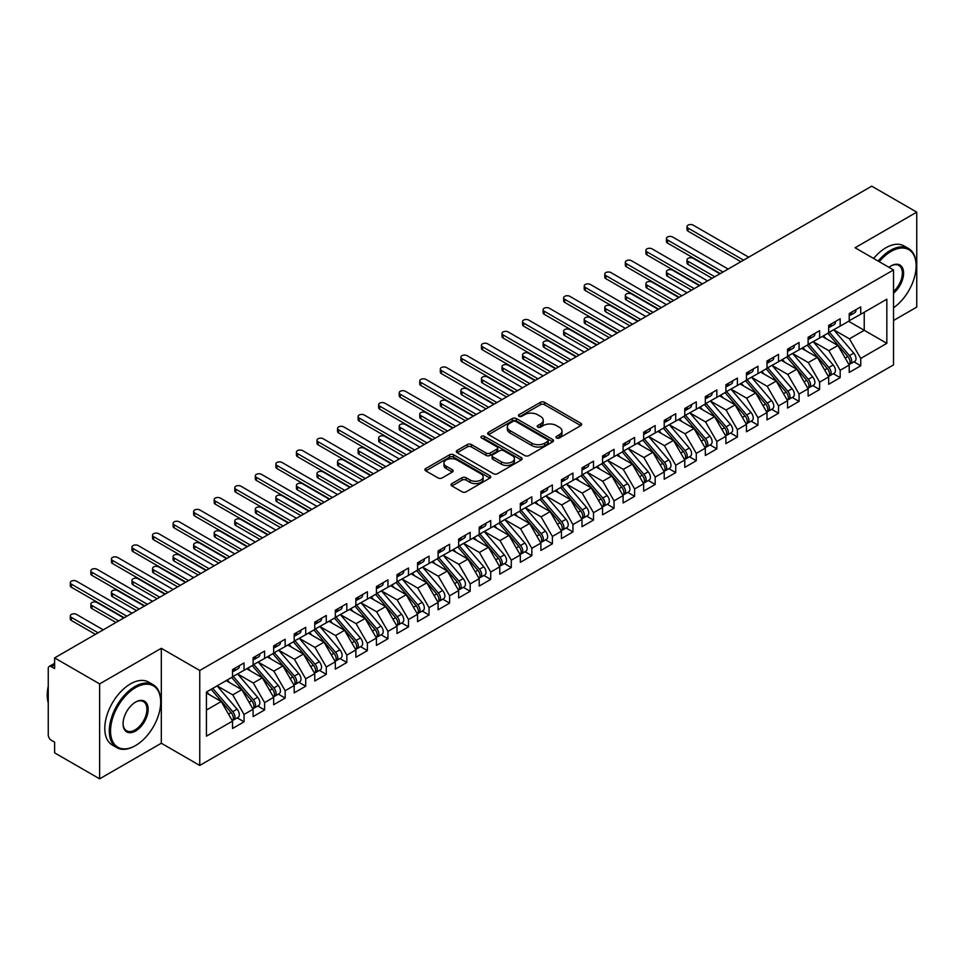 <?xml version="1.0" encoding="UTF-8"?>
<svg xmlns="http://www.w3.org/2000/svg" width="965" height="965" viewBox="0 0 965 965"><rect width="100%" height="100%" fill="white"/><g stroke="black" fill="none" stroke-linecap="round" stroke-linejoin="round"><path stroke-width="1.45" d="M556.564 437.965A2.002 1.158 0 0 0 559.386 437.965L580.821 425.589A2.859 1.653 0 0 0 581.654 424.431A2.859 1.653 0 0 0 580.821 423.261L544.501 402.296A2.859 1.653 0 0 0 540.472 402.296L519.025 414.673A2.002 1.158 0 0 0 518.446 415.481A2.002 1.158 0 0 0 519.025 416.301A2.002 1.158 0 0 0 521.86 416.301L524.634 414.697A9.131 5.271 0 0 1 537.541 414.697L540.569 416.446A9.131 5.271 0 0 1 543.247 420.173A9.131 5.271 0 0 1 540.569 423.9L537.794 425.505A2.002 1.158 0 0 0 537.216 426.325A2.002 1.158 0 0 0 537.794 427.133A2.002 1.158 0 0 0 540.617 427.133L543.392 425.529A9.131 5.271 0 0 1 556.31 425.529L559.338 427.278A9.131 5.271 0 0 1 562.004 431.005A9.131 5.271 0 0 1 559.338 434.733L556.564 436.337A2.002 1.158 0 0 0 555.973 437.157A2.002 1.158 0 0 0 556.564 437.965L556.564 436.337M451.885 483.61A2.859 1.653 0 0 0 451.053 484.768A2.859 1.653 0 0 0 451.885 485.938L462.078 491.812A2.859 1.653 0 0 0 466.119 491.812L489.931 478.073A2.859 1.653 0 0 0 490.763 476.903A2.859 1.653 0 0 0 489.931 475.745L453.61 454.768A2.859 1.653 0 0 0 449.569 454.768L425.758 468.52A2.859 1.653 0 0 0 424.926 469.69A2.859 1.653 0 0 0 425.758 470.848L438.074 477.952A2.859 1.653 0 0 0 442.103 477.952L452.296 472.078A2.859 1.653 0 0 0 453.128 470.908A2.859 1.653 0 0 0 452.296 469.738L446.192 466.216A7.636 4.403 0 0 1 443.96 463.104A7.636 4.403 0 0 1 448.665 459.026A7.636 4.403 0 0 1 456.988 459.991L480.896 473.791A7.636 4.403 0 0 1 483.127 476.903A7.636 4.403 0 0 1 478.423 480.98A7.636 4.403 0 0 1 470.1 480.027L466.119 477.723A2.859 1.653 0 0 0 462.078 477.723L451.885 483.61L451.885 485.938M893.518 320.501L916.75 307.087L916.75 212.143L871.733 186.161L54.619 657.913L54.619 668.588L51.338 666.694A4.367 2.521 -120 0 0 49.155 666.477A4.367 2.521 -120 0 0 48.25 668.468L48.25 734.932A4.367 2.521 -120 0 0 51.338 740.276L54.619 742.169L54.619 752.857L99.636 778.839L161.312 743.243L199.755 765.438L199.755 670.494L161.312 648.299L99.636 683.896L54.619 657.913M916.75 212.143L855.087 247.752L893.518 269.947L199.755 670.494M524.827 455.589A2.859 1.653 0 0 0 528.868 455.589L552.68 441.837A2.859 1.653 0 0 0 553.512 440.679A2.859 1.653 0 0 0 552.68 439.509L516.359 418.545A2.859 1.653 0 0 0 512.319 418.545L488.507 432.296A2.859 1.653 0 0 0 487.675 433.454A2.859 1.653 0 0 0 488.507 434.624L524.827 455.589M482.355 438.399A2.002 1.158 0 0 1 484.382 438.689L484.382 436.313L521.305 457.627A2.859 1.653 0 0 1 522.137 458.797A2.859 1.653 0 0 1 521.305 459.955L497.494 473.706A2.859 1.653 0 0 1 493.453 473.706L457.133 452.73L457.133 450.402A2.859 1.653 0 0 0 456.3 451.572A2.859 1.653 0 0 0 457.133 452.73M457.133 450.402L467.325 444.527A2.859 1.653 0 0 1 471.366 444.527L486.095 453.031A2.859 1.653 0 0 0 490.124 453.031L496.891 449.123A2.859 1.653 0 0 0 497.723 447.953A2.859 1.653 0 0 0 496.891 446.795L481.547 437.941A2.002 1.158 0 0 1 480.968 437.121A2.002 1.158 0 0 1 482.198 436.059A2.002 1.158 0 0 1 484.382 436.313M199.755 765.438L893.518 364.891L893.518 269.947M848.609 321.273L886.835 343.347L886.835 299.198L860.732 314.276L860.732 306.906L849.224 313.553L849.224 320.911L840.177 326.134L840.177 318.776L828.67 325.422L828.67 332.78L819.623 338.003L819.623 330.645L808.115 337.292L808.115 344.65L799.068 349.873L799.068 342.515L787.549 349.161L787.549 356.519L778.514 361.742L778.514 354.384L766.994 361.031L766.994 368.389L757.959 373.612L757.959 366.254L746.44 372.9L746.44 380.258L737.393 385.481L737.393 378.123L725.885 384.77L725.885 392.128L716.838 397.351L716.838 389.993L705.331 396.639L705.331 403.997L696.284 409.22L696.284 401.862L684.776 408.497L684.776 415.867L675.729 421.078L675.729 413.72L664.222 420.366L664.222 427.724L655.175 432.947L655.175 425.589L643.655 432.236L643.655 439.594L634.62 444.817L634.62 437.459L623.101 444.105L623.101 451.463L614.066 456.686L614.066 449.328L602.546 455.975L602.546 463.333L593.499 468.556L593.499 461.198L581.992 467.844L581.992 475.202L572.945 480.425L572.945 473.067L561.437 479.714L561.437 487.072L552.39 492.295L552.39 484.937L540.882 491.583L540.882 498.941L531.836 504.164L531.836 496.806L520.328 503.453L520.328 510.811L511.281 516.022L511.281 508.664L499.761 515.31L499.761 522.668L490.727 527.891L490.727 520.533L479.207 527.18L479.207 534.538L470.172 539.761L470.172 532.403L458.652 539.049L458.652 546.407L449.606 551.63L449.606 544.272L438.098 550.919L438.098 558.277L429.051 563.5L429.051 556.142L417.543 562.788L417.543 570.146L408.497 575.369L408.497 568.011L396.989 574.658L396.989 582.016L387.942 587.239L387.942 579.881L376.434 586.527L376.434 593.885L367.388 599.108L367.388 591.75L355.868 598.396L355.868 605.755L346.833 610.966L346.833 603.607L335.313 610.254L335.313 617.612L326.279 622.835L326.279 615.477L314.759 622.123L314.759 629.482L305.712 634.705L305.712 627.347L294.204 633.993L294.204 641.351L285.158 646.574L285.158 639.216L273.65 645.862L273.65 653.221L264.603 658.444L264.603 651.086L253.095 657.732L253.095 665.09L244.048 670.313L244.048 662.955L232.541 669.601L232.541 676.96L206.426 692.026L206.426 736.174L232.541 721.108L221.226 701.519L206.426 692.979M886.835 343.347L860.732 358.425L849.429 338.836L833.808 329.813M853.904 361.839L860.732 365.783L860.732 358.425M860.732 365.783L849.224 372.43L849.224 365.072L840.177 370.283L828.875 350.705L813.254 341.682M833.35 373.696L840.177 377.641L840.177 370.283M840.177 377.641L828.67 384.287L828.67 376.929L819.623 382.152L808.32 362.575L792.687 353.552L812.651 376.857L808.332 379.354A5.814 3.353 60 0 1 810.576 384.878A5.814 3.353 60 0 1 809.37 387.544A5.814 3.353 60 0 1 808.429 387.809M812.795 385.566L819.623 389.51L819.623 382.152M819.623 389.51L808.115 396.157L808.115 388.798L799.068 394.022L787.766 374.444L772.133 365.421L792.096 388.726L787.778 391.223A5.814 3.353 60 0 1 790.021 396.748A5.814 3.353 60 0 1 788.815 399.413A5.814 3.353 60 0 1 787.874 399.679M792.229 397.435L799.068 401.38L799.068 394.022M799.068 401.38L787.549 408.026L787.549 400.668L778.514 405.891L767.199 386.314L751.578 377.291L771.542 400.596L767.223 403.093A5.814 3.353 60 0 1 769.467 408.617A5.814 3.353 60 0 1 768.261 411.283A5.814 3.353 60 0 1 767.32 411.548M771.674 409.305L778.514 413.249L778.514 405.891M778.514 413.249L766.994 419.896L766.994 412.538L757.959 417.761L746.645 398.183L731.024 389.16M751.12 421.174L757.959 425.119L757.959 417.761M757.959 425.119L746.44 431.765L746.44 424.407L737.393 429.63L726.09 410.041L710.469 401.03M730.565 433.044L737.393 436.988L737.393 429.63M737.393 436.988L725.885 443.635L725.885 436.276L716.838 441.5L705.536 421.91L689.915 412.899L709.866 436.204L705.548 438.689A5.814 3.353 60 0 1 707.791 444.226A5.814 3.353 60 0 1 706.597 446.879A5.814 3.353 60 0 1 705.656 447.157M710.011 444.913L716.838 448.858L716.838 441.5M716.838 448.858L705.331 455.504L705.331 448.146L696.284 453.369L684.981 433.78L669.36 424.757L689.312 448.074L684.993 450.558A5.814 3.353 60 0 1 687.237 456.083A5.814 3.353 60 0 1 686.031 458.749A5.814 3.353 60 0 1 685.09 459.014M689.456 456.783L696.284 460.727L696.284 453.369M696.284 460.727L684.776 467.374L684.776 460.016L675.729 465.227L664.427 445.649L648.794 436.626M668.902 468.64L675.729 472.585L675.729 465.227M675.729 472.585L664.222 479.231L664.222 471.873L655.175 477.096L643.872 457.519L628.239 448.496L648.203 471.813L643.884 474.298A5.814 3.353 60 0 1 646.128 479.822A5.814 3.353 60 0 1 644.922 482.488A5.814 3.353 60 0 1 643.981 482.753M648.335 480.51L655.175 484.454L655.175 477.096M655.175 484.454L643.655 491.101L643.655 483.742L634.62 488.966L623.306 469.388L607.685 460.365M627.781 492.379L634.62 496.324L634.62 488.966M634.62 496.324L623.101 502.97L623.101 495.612L614.066 500.835L602.751 481.258L587.13 472.235M607.226 504.249L614.066 508.193L614.066 500.835M614.066 508.193L602.546 514.84L602.546 507.481L593.499 512.705L582.197 493.127L566.576 484.104L586.527 507.409L582.209 509.906A5.814 3.353 60 0 1 584.464 515.431A5.814 3.353 60 0 1 583.258 518.096A5.814 3.353 60 0 1 582.317 518.362M586.672 516.118L593.499 520.063L593.499 512.705M593.499 520.063L581.992 526.709L581.992 519.351L572.945 524.574L561.642 504.985L546.021 495.974M566.117 527.988L572.945 531.932L572.945 524.574M572.945 531.932L561.437 538.579L561.437 531.22L552.39 536.444L541.088 516.854L525.467 507.843L545.418 531.148L541.1 533.645A5.814 3.353 60 0 1 543.343 539.17A5.814 3.353 60 0 1 542.137 541.823A5.814 3.353 60 0 1 541.196 542.101M545.563 539.857L552.39 543.802L552.39 536.444M552.39 543.802L540.882 550.448L540.882 543.09L531.836 548.313L520.533 528.724L504.9 519.701L524.864 543.018L520.545 545.502A5.814 3.353 60 0 1 522.789 551.027A5.814 3.353 60 0 1 521.582 553.693A5.814 3.353 60 0 1 520.642 553.958M525.008 551.727L531.836 555.671L531.836 548.313M531.836 555.671L520.328 562.318L520.328 554.959L511.281 560.183L499.979 540.593L484.346 531.57M504.442 563.584L511.281 567.541L511.281 560.183M511.281 567.541L499.761 574.175L499.761 566.817L490.727 572.04L479.412 552.462L463.791 543.44M483.887 575.454L490.727 579.398L490.727 572.04M490.727 579.398L479.207 586.044L479.207 578.686L470.172 583.909L458.858 564.332L443.237 555.309L463.188 578.614L458.882 581.111A5.814 3.353 60 0 1 461.125 586.636A5.814 3.353 60 0 1 459.919 589.301A5.814 3.353 60 0 1 458.978 589.567M463.333 587.323L470.172 591.268L470.172 583.909M470.172 591.268L458.652 597.914L458.652 590.556L449.606 595.779L438.303 576.202L422.682 567.179L442.633 590.484L438.315 592.98A5.814 3.353 60 0 1 440.571 598.505A5.814 3.353 60 0 1 439.365 601.171A5.814 3.353 60 0 1 438.424 601.436M442.778 599.193L449.606 603.137L449.606 595.779M449.606 603.137L438.098 609.784L438.098 602.425L429.051 607.648L417.749 588.071L402.128 579.048L422.079 602.353L417.761 604.85A5.814 3.353 60 0 1 420.004 610.375A5.814 3.353 60 0 1 418.81 613.04A5.814 3.353 60 0 1 417.869 613.306M422.224 611.062L429.051 615.007L429.051 607.648M429.051 615.007L417.543 621.653L417.543 614.295L408.497 619.518L397.194 599.928L381.573 590.918M401.669 622.932L408.497 626.876L408.497 619.518M408.497 626.876L396.989 633.523L396.989 626.164L387.942 631.387L376.639 611.798L361.006 602.787M381.115 634.801L387.942 638.746L387.942 631.387M387.942 638.746L376.434 645.392L376.434 638.034L367.388 643.257L356.085 623.667L340.452 614.645M360.548 646.671L367.388 650.615L367.388 643.257M367.388 650.615L355.868 657.262L355.868 649.903L346.833 655.126L335.518 635.537L319.897 626.514L339.861 649.831L335.543 652.316A5.814 3.353 60 0 1 337.786 657.841A5.814 3.353 60 0 1 336.58 660.506A5.814 3.353 60 0 1 335.639 660.772M339.994 658.54L346.833 662.485L346.833 655.126M346.833 662.485L335.313 669.131L335.313 661.761L326.279 666.984L314.964 647.406L299.343 638.384L319.294 661.7L314.988 664.185A5.814 3.353 60 0 1 317.232 669.71A5.814 3.353 60 0 1 316.025 672.376A5.814 3.353 60 0 1 315.085 672.641M319.439 670.398L326.279 674.342L326.279 666.984M326.279 674.342L314.759 680.988L314.759 673.63L305.712 678.853L294.409 659.276L278.788 650.253M298.885 682.267L305.712 686.212L305.712 678.853M305.712 686.212L294.204 692.858L294.204 685.5L285.158 690.723L273.855 671.145L258.234 662.123M278.33 694.137L285.158 698.081L285.158 690.723M285.158 698.081L273.65 704.727L273.65 697.369L264.603 702.592L253.3 683.015L237.679 673.992M257.776 706.006L264.603 709.95L264.603 702.592M264.603 709.95L253.095 716.597L253.095 709.239L244.048 714.462L232.746 694.872L217.113 685.862M237.221 717.876L244.048 721.82L244.048 714.462M244.048 721.82L232.541 728.466L232.541 721.108M232.541 676.718L244.048 670.313M206.426 710.071L221.226 701.519M253.095 664.849L264.603 658.444M232.746 694.872L241.781 689.661L226.16 680.639M253.095 709.239L241.781 689.661M273.65 652.979L285.158 646.574M253.3 683.015L262.347 677.792L246.714 668.769M273.65 697.369L262.347 677.792M294.204 641.122L305.712 634.705M273.855 671.145L282.902 665.922L267.281 656.9M294.204 685.5L282.902 665.922M314.759 629.252L326.279 622.835M294.409 659.276L303.456 654.053L287.835 645.03M314.759 673.63L303.456 654.053M335.313 617.383L346.833 610.966M314.964 647.406L324.011 642.183L308.39 633.161M335.313 661.761L324.011 642.183M355.868 605.513L367.388 599.108M335.518 635.537L344.565 630.314L328.944 621.291M355.868 649.903L344.565 630.314M376.434 593.644L387.942 587.239M356.085 623.667L365.12 618.444L349.499 609.434M376.434 638.034L365.12 618.444M396.989 581.774L408.497 575.369M376.639 611.798L385.674 606.575L370.053 597.564M396.989 626.164L385.674 606.575M417.543 569.905L429.051 563.5M397.194 599.928L406.241 594.717L390.608 585.695M417.543 614.295L406.241 594.717M438.098 558.035L449.606 551.63M417.749 588.071L426.795 582.848L411.174 573.825M438.098 602.425L426.795 582.848M458.652 546.166L470.172 539.761M438.303 576.202L447.35 570.978L431.729 561.956M458.652 590.556L447.35 570.978M479.207 534.308L490.727 527.891M458.858 564.332L467.904 559.109L452.283 550.086M479.207 578.686L467.904 559.109M499.761 522.439L511.281 516.022M479.412 552.462L488.459 547.239L472.838 538.217M499.761 566.817L488.459 547.239M520.328 510.569L531.836 504.164M499.979 540.593L509.013 535.37L493.392 526.347M520.328 554.959L509.013 535.37M540.882 498.7L552.39 492.295M520.533 528.724L529.568 523.5L513.947 514.49M540.882 543.09L529.568 523.5M561.437 486.83L572.945 480.425M541.088 516.854L550.134 511.631L534.501 502.62M561.437 531.22L550.134 511.631M581.992 474.961L593.499 468.556M561.642 504.985L570.689 499.774L555.068 490.751M581.992 519.351L570.689 499.774M602.546 463.091L614.066 456.686M582.197 493.127L591.243 487.904L575.623 478.881M602.546 507.481L591.243 487.904M623.101 451.222L634.62 444.817M602.751 481.258L611.798 476.034L596.177 467.012M623.101 495.612L611.798 476.034M643.655 439.365L655.175 432.947M623.306 469.388L632.352 464.165L616.731 455.142M643.655 483.742L632.352 464.165M664.222 427.495L675.729 421.078M643.872 457.519L652.907 452.296L637.286 443.273M664.222 471.873L652.907 452.296M684.776 415.626L696.284 409.22M664.427 445.649L673.461 440.426L657.841 431.403M684.776 460.016L673.461 440.426M705.331 403.756L716.838 397.351M684.981 433.78L694.028 428.556L678.395 419.546M705.331 448.146L694.028 428.556M725.885 391.887L737.393 385.481M705.536 421.91L714.582 416.687L698.962 407.676M725.885 436.276L714.582 416.687M746.44 380.017L757.959 373.612M726.09 410.041L735.137 404.83L719.516 395.807M746.44 424.407L735.137 404.83M766.994 368.147L778.514 361.742M746.645 398.183L755.692 392.96L740.071 383.937M766.994 412.538L755.692 392.96M787.549 356.278L799.068 349.873M767.199 386.314L776.246 381.091L760.625 372.068M787.549 400.668L776.246 381.091M808.115 344.421L819.623 338.003M787.766 374.444L796.8 369.221L781.18 360.198M808.115 388.798L796.8 369.221M828.67 332.551L840.177 326.134M808.32 362.575L817.355 357.352L801.734 348.329M828.67 376.929L817.355 357.352M849.224 320.682L860.732 314.276M849.429 338.836L864.23 330.295L864.23 312.25L886.835 299.198M828.875 350.705L837.922 345.482L822.289 336.459M849.224 365.072L837.922 345.482M99.636 683.896L99.636 778.839M161.312 743.243L161.312 648.299M557.36 438.255L559.338 437.109A9.131 5.271 0 0 0 562.004 433.381L562.004 431.005M543.247 420.173L543.247 422.549A9.131 5.271 0 0 1 540.569 426.277L538.591 427.423M580.785 425.613L544.501 404.673A2.859 1.653 0 0 0 540.472 404.673L519.833 416.578M552.643 441.861L516.359 420.921A2.859 1.653 0 0 0 512.319 420.921L488.555 434.648M547.638 441.488A2.002 1.158 0 0 0 548.216 440.679A2.002 1.158 0 0 0 547.638 439.859L515.756 421.452A2.002 1.158 0 0 0 512.922 421.452L510.003 423.14A9.131 5.271 0 0 0 507.325 426.868A9.131 5.271 0 0 0 510.003 430.607L531.787 443.188A9.131 5.271 0 0 0 544.706 443.188L547.638 441.488L547.638 443.864A2.002 1.158 0 0 0 548.216 443.056L548.216 440.679M507.325 426.868L507.325 429.244A9.131 5.271 0 0 0 510.003 432.971L510.003 430.607M547.638 443.864L544.706 445.553A9.131 5.271 0 0 1 531.787 445.553L510.003 432.971M457.169 452.754L467.325 446.892L467.325 444.527M497.723 447.953L497.723 450.329A2.859 1.653 0 0 1 496.891 451.499L490.124 455.396A2.859 1.653 0 0 1 486.095 455.396L471.366 446.892A2.859 1.653 0 0 0 467.325 446.892M484.382 438.689L521.257 459.979M501.378 461.849A7.636 4.403 0 0 0 509.689 462.802A7.636 4.403 0 0 0 514.405 458.737A7.636 4.403 0 0 0 512.174 455.613L503.742 450.752A2.859 1.653 0 0 0 499.713 450.752L492.946 454.66A2.859 1.653 0 0 0 492.114 455.818A2.859 1.653 0 0 0 492.946 456.988L501.378 461.849L501.378 464.225A7.636 4.403 0 0 0 509.689 465.178A7.636 4.403 0 0 0 514.405 461.113L514.405 458.737M492.114 455.818L492.114 458.194A2.859 1.653 0 0 0 492.946 459.364L492.946 456.988M501.378 464.225L492.946 459.364M483.127 476.903L483.127 479.279A7.636 4.403 0 0 1 478.423 483.356A7.636 4.403 0 0 1 470.1 482.391L466.119 480.1A2.859 1.653 0 0 0 462.078 480.1L451.934 485.962M443.96 463.104L443.96 465.48A7.636 4.403 0 0 0 446.192 468.592L446.192 466.216M452.296 469.738L452.296 472.078L446.192 468.592M489.882 478.097L453.61 457.145A2.859 1.653 0 0 0 449.569 457.145L425.794 470.872M829.466 332.322L849.441 355.615A5.814 3.353 60 0 1 851.685 361.139A5.814 3.353 60 0 1 850.491 363.805L854.797 361.308A5.814 3.353 -120 0 0 856.003 358.654A5.814 3.353 -120 0 0 853.76 353.13L833.784 329.837M850.491 363.805A5.814 3.353 60 0 1 849.55 364.07M827.813 333.275L847.801 356.568A5.814 3.353 60 0 1 850.044 362.092A5.814 3.353 60 0 1 848.995 364.661M688.057 261.334L688.057 264.422A3.631 2.099 180 0 1 686.996 262.938L686.996 259.85A3.631 2.099 0 0 0 688.057 261.334L714.788 276.762M719.926 273.795L693.196 258.367A3.631 2.099 0 0 0 689.239 257.92A3.631 2.099 0 0 0 686.996 259.85M825.871 338.534L823.507 335.772M688.057 264.422L712.11 278.306M849.224 315.82A5.814 3.353 -120 0 0 850.044 313.444A5.814 3.353 -120 0 0 850.032 313.094M849.55 315.422A5.814 3.353 -120 0 0 850.491 315.157A5.814 3.353 -120 0 0 851.685 312.491A5.814 3.353 -120 0 0 851.673 312.141M855.991 309.644A5.814 3.353 60 0 1 856.003 310.006A5.814 3.353 60 0 1 854.797 312.66L850.491 315.157M748.707 257.185L693.196 225.147A3.631 2.099 -0 0 0 689.239 224.688A3.631 2.099 -0 0 0 686.996 226.63A3.631 2.099 -0 0 0 688.057 228.114L688.057 231.19A3.631 2.099 180 0 1 686.996 229.706L686.996 226.63M740.891 261.696L688.057 231.19M743.569 260.152L688.057 228.114M808.911 344.191L828.887 367.484A5.814 3.353 60 0 1 831.13 373.009A5.814 3.353 60 0 1 829.924 375.675L834.243 373.178A5.814 3.353 -120 0 0 835.449 370.524A5.814 3.353 -120 0 0 833.205 364.999L813.218 341.707M829.924 375.675A5.814 3.353 60 0 1 828.983 375.94M807.259 345.144L827.246 368.437A5.814 3.353 60 0 1 829.49 373.962A5.814 3.353 60 0 1 828.428 376.531M667.503 273.204L667.503 276.292A3.631 2.099 180 0 1 666.441 274.808L666.441 271.72A3.631 2.099 0 0 0 667.503 273.204L694.233 288.632M699.372 285.664L672.641 270.236A3.631 2.099 0 0 0 668.685 269.79A3.631 2.099 0 0 0 666.441 271.72M805.317 350.392L802.94 347.629M667.503 276.292L691.555 290.175M809.37 387.544L813.688 385.047A5.814 3.353 -120 0 0 814.894 382.393A5.814 3.353 -120 0 0 812.651 376.857M786.704 357.014L806.692 380.306A5.814 3.353 60 0 1 808.935 385.831A5.814 3.353 60 0 1 807.874 388.4M646.948 285.073L646.948 288.161A3.631 2.099 180 0 1 645.887 286.677L645.887 283.589A3.631 2.099 0 0 0 646.948 285.073L673.667 300.501M678.805 297.534L652.087 282.106A3.631 2.099 0 0 0 648.13 281.659A3.631 2.099 0 0 0 645.887 283.589M784.762 362.261L782.386 359.499M646.948 288.161L671.001 302.045M788.345 356.061L808.332 379.354M788.815 399.413L793.134 396.917A5.814 3.353 -120 0 0 794.34 394.251A5.814 3.353 -120 0 0 792.096 388.726M766.15 368.883L786.137 392.176A5.814 3.353 60 0 1 788.381 397.701A5.814 3.353 60 0 1 787.319 400.27M626.394 296.943L626.394 300.031A3.631 2.099 180 0 1 625.332 298.547L625.332 295.459A3.631 2.099 0 0 0 626.394 296.943L653.112 312.37M658.251 309.403L631.532 293.975A3.631 2.099 0 0 0 627.576 293.517A3.631 2.099 0 0 0 625.332 295.459M764.196 374.131L761.831 371.368M626.394 300.031L650.446 313.915M767.79 367.93L787.778 391.223M768.261 411.283L772.579 408.786A5.814 3.353 -120 0 0 773.785 406.12A5.814 3.353 -120 0 0 771.542 400.596M745.595 380.741L765.571 404.046A5.814 3.353 60 0 1 767.814 409.57A5.814 3.353 60 0 1 766.765 412.127M605.839 308.812L605.839 311.9A3.631 2.099 180 0 1 604.778 310.416L604.778 307.328A3.631 2.099 0 0 0 605.839 308.812L632.558 324.24M637.696 321.273L610.978 305.845A3.631 2.099 0 0 0 607.021 305.386A3.631 2.099 0 0 0 604.778 307.328M743.641 386L741.277 383.238M605.839 311.9L629.892 325.784M747.236 379.8L767.223 403.093M828.67 327.69A5.814 3.353 -120 0 0 829.49 325.314A5.814 3.353 -120 0 0 829.478 324.964M828.983 327.292A5.814 3.353 -120 0 0 829.924 327.026A5.814 3.353 -120 0 0 831.13 324.361A5.814 3.353 -120 0 0 831.118 324.011M835.437 321.514A5.814 3.353 60 0 1 835.449 321.876A5.814 3.353 60 0 1 834.243 324.53L829.924 327.026M728.141 269.054L672.641 237.004A3.631 2.099 -0 0 0 668.685 236.558A3.631 2.099 -0 0 0 666.441 238.488A3.631 2.099 -0 0 0 667.503 239.971L667.503 243.059A3.631 2.099 180 0 1 666.441 241.576L666.441 238.488M720.336 273.565L667.503 243.059M723.002 272.021L667.503 239.971M808.115 339.559A5.814 3.353 -120 0 0 808.935 337.183A5.814 3.353 -120 0 0 808.923 336.821M808.429 339.161A5.814 3.353 -120 0 0 809.37 338.896A5.814 3.353 -120 0 0 810.576 336.23A5.814 3.353 -120 0 0 810.564 335.88M814.882 333.383A5.814 3.353 60 0 1 814.894 333.733A5.814 3.353 60 0 1 813.688 336.399L809.37 338.896M707.586 280.924L652.087 248.874A3.631 2.099 -0 0 0 648.13 248.427A3.631 2.099 -0 0 0 645.887 250.357A3.631 2.099 -0 0 0 646.948 251.841L646.948 254.929A3.631 2.099 180 0 1 645.887 253.445L645.887 250.357M699.782 285.435L646.948 254.929M702.448 283.891L646.948 251.841M787.549 351.417A5.814 3.353 -120 0 0 788.381 349.053A5.814 3.353 -120 0 0 788.369 348.691M787.874 351.031A5.814 3.353 -120 0 0 788.815 350.765A5.814 3.353 -120 0 0 790.021 348.1A5.814 3.353 -120 0 0 790.009 347.75M794.328 345.253A5.814 3.353 60 0 1 794.34 345.603A5.814 3.353 60 0 1 793.134 348.269L788.815 350.765M687.032 292.793L631.532 260.743A3.631 2.099 -0 0 0 627.576 260.297A3.631 2.099 -0 0 0 625.332 262.227A3.631 2.099 -0 0 0 626.394 263.71L626.394 266.798A3.631 2.099 180 0 1 625.332 265.315L625.332 262.227M679.227 297.304L626.394 266.798M681.893 295.76L626.394 263.71M766.994 363.286A5.814 3.353 -120 0 0 767.814 360.922A5.814 3.353 -120 0 0 767.814 360.56M767.32 362.9A5.814 3.353 -120 0 0 768.261 362.635A5.814 3.353 -120 0 0 769.467 359.969A5.814 3.353 -120 0 0 769.455 359.607M773.773 357.122A5.814 3.353 60 0 1 773.785 357.472A5.814 3.353 60 0 1 772.579 360.138L768.261 362.635M666.477 304.663L610.978 272.613A3.631 2.099 -0 0 0 607.021 272.154A3.631 2.099 -0 0 0 604.778 274.096A3.631 2.099 -0 0 0 605.839 275.58L605.839 278.668A3.631 2.099 180 0 1 604.778 277.184L604.778 274.096M658.661 309.162L605.839 278.668M661.339 307.63L605.839 275.58M893.518 307.787A35.464 20.482 120 0 0 916.135 265.906A35.464 20.482 120 0 0 891.057 251.431A35.464 20.482 120 0 0 879.224 261.684M878.15 261.069A36.344 20.977 -60 0 1 890.442 250.357A36.344 20.977 -60 0 1 908.608 248.56A36.344 20.977 -60 0 1 916.135 265.194A36.344 20.977 -60 0 1 916.135 265.556M888.97 267.317A17.732 10.241 -60 0 1 891.057 265.906L891.057 265.906A17.732 10.241 -60 0 1 903.529 271.756A17.732 10.241 -60 0 1 893.518 293.155M873.627 258.463A36.344 20.977 -60 0 1 885.918 247.752A36.344 20.977 -60 0 1 904.084 245.954L908.608 248.56M893.518 291.551A16.863 9.734 120 0 0 901.949 276.943A16.863 9.734 120 0 0 898.873 265.435A16.863 9.734 120 0 0 890.743 266.099M135.004 745.849L135.619 745.499A35.464 20.482 120 0 0 160.697 702.062A35.464 20.482 120 0 0 135.619 687.575A35.464 20.482 120 0 0 110.541 731.012A35.464 20.482 120 0 0 135.619 745.499L134.991 745.849A36.344 20.977 -60 0 1 134.991 745.849A36.344 20.977 -60 0 1 116.825 747.646A36.344 20.977 -60 0 1 111.252 718.527A36.344 20.977 -60 0 1 134.991 686.513A36.344 20.977 -60 0 1 153.17 684.716A36.344 20.977 -60 0 1 160.697 701.35A36.344 20.977 -60 0 1 160.697 701.7M135.619 731.012A17.732 10.241 -60 0 1 123.074 723.774A17.732 10.241 -60 0 1 135.619 702.062L135.619 702.062A17.732 10.241 -60 0 1 148.152 709.299A17.732 10.241 -60 0 1 135.619 731.012M123.074 723.412A16.863 9.734 120 0 0 126.572 730.782A16.863 9.734 120 0 0 134.991 729.95A16.863 9.734 120 0 0 146.017 715.089A16.863 9.734 120 0 0 143.423 701.579A16.863 9.734 120 0 0 135.305 702.243M116.825 747.646L112.302 745.04A36.344 20.977 -60 0 1 106.741 715.921A36.344 20.977 -60 0 1 130.48 683.896A36.344 20.977 -60 0 1 148.646 682.098L153.17 684.716M48.25 702.894A36.344 20.977 -60 0 1 48.25 686.272M726.681 391.669L746.669 414.962A5.814 3.353 60 0 1 748.912 420.487A5.814 3.353 60 0 1 747.706 423.14L752.025 420.656A5.814 3.353 -120 0 0 753.231 417.99A5.814 3.353 -120 0 0 750.975 412.465L731 389.172M747.706 423.14A5.814 3.353 60 0 1 746.765 423.418M725.041 392.61L745.016 415.903A5.814 3.353 60 0 1 747.26 421.44A5.814 3.353 60 0 1 746.21 423.997M585.285 320.682L585.285 323.77A3.631 2.099 180 0 1 584.211 322.286L584.211 319.198A3.631 2.099 0 0 0 585.285 320.682L612.003 336.109M617.142 333.142L590.423 317.714A3.631 2.099 0 0 0 586.455 317.256A3.631 2.099 0 0 0 584.211 319.198M723.087 397.869L720.722 395.107M585.285 323.77L609.325 337.654M746.44 375.156A5.814 3.353 -120 0 0 747.26 372.78A5.814 3.353 -120 0 0 747.248 372.43M746.765 374.77A5.814 3.353 -120 0 0 747.706 374.492A5.814 3.353 -120 0 0 748.912 371.839A5.814 3.353 -120 0 0 748.9 371.477M753.219 368.992A5.814 3.353 60 0 1 753.231 369.342A5.814 3.353 60 0 1 752.025 372.007L747.706 374.492M645.923 316.52L590.423 284.482A3.631 2.099 -0 0 0 586.455 284.024A3.631 2.099 -0 0 0 584.211 285.966A3.631 2.099 -0 0 0 585.285 287.449L585.285 290.537A3.631 2.099 180 0 1 584.211 289.054L584.211 285.966M638.106 321.031L585.285 290.537M640.784 319.487L585.285 287.449M706.127 403.539L726.102 426.832A5.814 3.353 60 0 1 728.358 432.356A5.814 3.353 60 0 1 727.152 435.01L731.47 432.525A5.814 3.353 -120 0 0 732.664 429.859A5.814 3.353 -120 0 0 730.421 424.335L710.445 401.042M727.152 435.01A5.814 3.353 60 0 1 726.211 435.287M704.486 404.48L724.462 427.772A5.814 3.353 60 0 1 726.705 433.297A5.814 3.353 60 0 1 725.656 435.866M564.73 332.551L564.73 335.639A3.631 2.099 180 0 1 563.656 334.155L563.656 331.067A3.631 2.099 0 0 0 564.73 332.551L591.448 347.979M596.587 345.012L569.869 329.584A3.631 2.099 0 0 0 565.9 329.125A3.631 2.099 0 0 0 563.656 331.067M702.532 409.739L700.168 406.977M564.73 335.639L588.771 349.523M706.597 446.879L710.903 444.395A5.814 3.353 -120 0 0 712.11 441.729A5.814 3.353 -120 0 0 709.866 436.204M683.92 416.349L703.907 439.642A5.814 3.353 60 0 1 706.151 445.167A5.814 3.353 60 0 1 705.101 447.736M544.163 344.421L544.163 347.496A3.631 2.099 180 0 1 543.102 346.013L543.102 342.937A3.631 2.099 0 0 0 544.163 344.421L570.894 359.849M576.033 356.881L549.302 341.453A3.631 2.099 0 0 0 545.346 340.995A3.631 2.099 0 0 0 543.102 342.937M681.978 421.608L679.613 418.846M544.163 347.496L568.216 361.393M685.572 415.396L705.548 438.689M686.031 458.749L690.349 456.264A5.814 3.353 -120 0 0 691.555 453.598A5.814 3.353 -120 0 0 689.312 448.074M663.365 428.219L683.353 451.511A5.814 3.353 60 0 1 685.596 457.036A5.814 3.353 60 0 1 684.535 459.605M523.609 356.278L523.609 359.366A3.631 2.099 180 0 1 522.548 357.882L522.548 354.794A3.631 2.099 0 0 0 523.609 356.278L550.34 371.706M555.478 368.751L528.748 353.323A3.631 2.099 0 0 0 524.791 352.864A3.631 2.099 0 0 0 522.548 354.794M661.423 433.478L659.047 430.716M523.609 359.366L547.662 373.25M665.018 427.266L684.993 450.558M644.451 439.135L664.439 462.428A5.814 3.353 60 0 1 666.682 467.953A5.814 3.353 60 0 1 665.476 470.618L669.794 468.122A5.814 3.353 -120 0 0 671.001 465.468A5.814 3.353 -120 0 0 668.757 459.943L648.77 436.65M665.476 470.618A5.814 3.353 60 0 1 664.535 470.884M642.811 440.088L662.798 463.381A5.814 3.353 60 0 1 665.042 468.906A5.814 3.353 60 0 1 663.98 471.475M503.055 368.147L503.055 371.236A3.631 2.099 180 0 1 501.993 369.752L501.993 366.664A3.631 2.099 0 0 0 503.055 368.147L529.773 383.575M534.912 380.608L508.193 365.18A3.631 2.099 0 0 0 504.237 364.734A3.631 2.099 0 0 0 501.993 366.664M640.869 445.335L638.492 442.573M503.055 371.236L527.107 385.119M725.885 387.025A5.814 3.353 -120 0 0 726.705 384.649A5.814 3.353 -120 0 0 726.693 384.299M726.211 386.639A5.814 3.353 -120 0 0 727.152 386.362A5.814 3.353 -120 0 0 728.358 383.708A5.814 3.353 -120 0 0 728.346 383.346M732.652 380.861A5.814 3.353 60 0 1 732.664 381.211A5.814 3.353 60 0 1 731.47 383.877L727.152 386.362M625.368 328.389L569.869 296.352A3.631 2.099 -0 0 0 565.9 295.893A3.631 2.099 -0 0 0 563.656 297.835A3.631 2.099 -0 0 0 564.73 299.319L564.73 302.407A3.631 2.099 180 0 1 563.656 300.923L563.656 297.835M617.552 332.901L564.73 302.407M620.23 331.357L564.73 299.319M705.331 398.895A5.814 3.353 -120 0 0 706.151 396.519A5.814 3.353 -120 0 0 706.139 396.169M705.656 398.497A5.814 3.353 -120 0 0 706.597 398.231A5.814 3.353 -120 0 0 707.791 395.566A5.814 3.353 -120 0 0 707.779 395.216M712.098 392.719A5.814 3.353 60 0 1 712.11 393.081A5.814 3.353 60 0 1 710.903 395.746L706.597 398.231M604.814 340.259L549.302 308.221A3.631 2.099 -0 0 0 545.346 307.763A3.631 2.099 -0 0 0 543.102 309.705A3.631 2.099 -0 0 0 544.163 311.188L544.163 314.276A3.631 2.099 180 0 1 543.102 312.793L543.102 309.705M596.997 344.77L544.163 314.276M599.675 343.226L544.163 311.188M684.776 410.764A5.814 3.353 -120 0 0 685.596 408.388A5.814 3.353 -120 0 0 685.584 408.038M685.09 410.366A5.814 3.353 -120 0 0 686.031 410.101A5.814 3.353 -120 0 0 687.237 407.435A5.814 3.353 -120 0 0 687.225 407.085M691.543 404.588A5.814 3.353 60 0 1 691.555 404.95A5.814 3.353 60 0 1 690.349 407.604L686.031 410.101M584.247 352.129L528.748 320.091A3.631 2.099 -0 0 0 524.791 319.632A3.631 2.099 -0 0 0 522.548 321.574A3.631 2.099 -0 0 0 523.609 323.058L523.609 326.134A3.631 2.099 180 0 1 522.548 324.65L522.548 321.574M576.443 356.64L523.609 326.134M579.109 355.096L523.609 323.058M664.222 422.634A5.814 3.353 -120 0 0 665.042 420.257A5.814 3.353 -120 0 0 665.03 419.908M664.535 422.236A5.814 3.353 -120 0 0 665.476 421.97A5.814 3.353 -120 0 0 666.682 419.305A5.814 3.353 -120 0 0 666.67 418.955M670.989 416.458A5.814 3.353 60 0 1 671.001 416.82A5.814 3.353 60 0 1 669.794 419.473L665.476 421.97M563.693 363.998L508.193 331.948A3.631 2.099 -0 0 0 504.237 331.502A3.631 2.099 -0 0 0 501.993 333.432A3.631 2.099 -0 0 0 503.055 334.915L503.055 338.003A3.631 2.099 180 0 1 501.993 336.52L501.993 333.432M555.888 368.509L503.055 338.003M558.554 366.965L503.055 334.915M644.922 482.488L649.24 479.991A5.814 3.353 -120 0 0 650.446 477.337A5.814 3.353 -120 0 0 648.203 471.813M622.256 451.958L642.244 475.25A5.814 3.353 60 0 1 644.487 480.775A5.814 3.353 60 0 1 643.426 483.344M482.5 380.017L482.5 383.105A3.631 2.099 180 0 1 481.439 381.621L481.439 378.533A3.631 2.099 0 0 0 482.5 380.017L509.218 395.445M514.357 392.478L487.639 377.05A3.631 2.099 0 0 0 483.682 376.603A3.631 2.099 0 0 0 481.439 378.533M620.302 457.205L617.938 454.443M482.5 383.105L506.553 396.989M623.897 451.005L643.884 474.298M603.342 462.874L623.33 486.167A5.814 3.353 60 0 1 625.573 491.692A5.814 3.353 60 0 1 624.367 494.357L628.685 491.861A5.814 3.353 -120 0 0 629.892 489.195A5.814 3.353 -120 0 0 627.648 483.67L607.66 460.377M624.367 494.357A5.814 3.353 60 0 1 623.426 494.623M601.702 463.827L621.677 487.12A5.814 3.353 60 0 1 623.921 492.645A5.814 3.353 60 0 1 622.871 495.214M461.945 391.887L461.945 394.975A3.631 2.099 180 0 1 460.884 393.491L460.884 390.403A3.631 2.099 0 0 0 461.945 391.887L488.664 407.314M493.803 404.347L467.084 388.919A3.631 2.099 0 0 0 463.128 388.461A3.631 2.099 0 0 0 460.884 390.403M599.748 469.074L597.383 466.312M461.945 394.975L485.998 408.858M582.788 474.744L602.775 498.036A5.814 3.353 60 0 1 605.019 503.561A5.814 3.353 60 0 1 603.813 506.227L608.131 503.73A5.814 3.353 -120 0 0 609.337 501.064A5.814 3.353 -120 0 0 607.082 495.54L587.106 472.247M603.813 506.227A5.814 3.353 60 0 1 602.872 506.492M581.147 475.697L601.123 498.989A5.814 3.353 60 0 1 603.366 504.514A5.814 3.353 60 0 1 602.317 507.083M441.391 403.756L441.391 406.844A3.631 2.099 180 0 1 440.317 405.36L440.317 402.272A3.631 2.099 0 0 0 441.391 403.756L468.109 419.184M473.248 416.217L446.53 400.789A3.631 2.099 0 0 0 442.561 400.33A3.631 2.099 0 0 0 440.317 402.272M579.193 480.944L576.829 478.182M441.391 406.844L465.432 420.728M583.258 518.096L587.576 515.6A5.814 3.353 -120 0 0 588.771 512.934A5.814 3.353 -120 0 0 586.527 507.409M560.593 487.554L580.568 510.847A5.814 3.353 60 0 1 582.812 516.384A5.814 3.353 60 0 1 581.762 518.941M420.837 415.626L420.837 418.714A3.631 2.099 180 0 1 419.763 417.23L419.763 414.142A3.631 2.099 0 0 0 420.837 415.626L447.555 431.053M452.694 428.086L425.975 412.658A3.631 2.099 0 0 0 422.007 412.2A3.631 2.099 0 0 0 419.763 414.142M558.639 492.813L556.274 490.051M420.837 418.714L444.877 432.597M562.233 486.613L582.209 509.906M541.679 498.483L561.654 521.775A5.814 3.353 60 0 1 563.898 527.3A5.814 3.353 60 0 1 562.704 529.954L567.01 527.469A5.814 3.353 -120 0 0 568.216 524.803A5.814 3.353 -120 0 0 565.972 519.279L545.997 495.986M562.704 529.954A5.814 3.353 60 0 1 561.763 530.231M540.026 499.424L560.014 522.716A5.814 3.353 60 0 1 562.257 528.241A5.814 3.353 60 0 1 561.208 530.81M400.27 427.495L400.27 430.583A3.631 2.099 180 0 1 399.208 429.099L399.208 426.011A3.631 2.099 0 0 0 400.27 427.495L427 442.923M432.139 439.956L405.409 424.528A3.631 2.099 0 0 0 401.452 424.069A3.631 2.099 0 0 0 399.208 426.011M538.084 504.683L535.72 501.921M400.27 430.583L424.323 444.467M643.655 434.503A5.814 3.353 -120 0 0 644.487 432.127A5.814 3.353 -120 0 0 644.475 431.765M643.981 434.105A5.814 3.353 -120 0 0 644.922 433.84A5.814 3.353 -120 0 0 646.128 431.174A5.814 3.353 -120 0 0 646.116 430.824M650.434 428.327A5.814 3.353 60 0 1 650.446 428.689A5.814 3.353 60 0 1 649.24 431.343L644.922 433.84M543.138 375.868L487.639 343.817A3.631 2.099 -0 0 0 483.682 343.371A3.631 2.099 -0 0 0 481.439 345.301A3.631 2.099 -0 0 0 482.5 346.785L482.5 349.873A3.631 2.099 180 0 1 481.439 348.389L481.439 345.301M535.334 380.379L482.5 349.873M538 378.835L482.5 346.785M623.101 446.361A5.814 3.353 -120 0 0 623.921 443.996A5.814 3.353 -120 0 0 623.921 443.635M623.426 445.975A5.814 3.353 -120 0 0 624.367 445.709A5.814 3.353 -120 0 0 625.573 443.044A5.814 3.353 -120 0 0 625.561 442.694M629.88 440.197A5.814 3.353 60 0 1 629.892 440.547A5.814 3.353 60 0 1 628.685 443.212L624.367 445.709M522.584 387.737L467.084 355.687A3.631 2.099 -0 0 0 463.128 355.241A3.631 2.099 -0 0 0 460.884 357.171A3.631 2.099 -0 0 0 461.945 358.654L461.945 361.742A3.631 2.099 180 0 1 460.884 360.259L460.884 357.171M514.767 392.248L461.945 361.742M517.445 390.704L461.945 358.654M602.546 458.23A5.814 3.353 -120 0 0 603.366 455.866A5.814 3.353 -120 0 0 603.354 455.504M602.872 457.844A5.814 3.353 -120 0 0 603.813 457.579A5.814 3.353 -120 0 0 605.019 454.913A5.814 3.353 -120 0 0 605.007 454.551M609.325 452.066A5.814 3.353 60 0 1 609.337 452.416A5.814 3.353 60 0 1 608.131 455.082L603.813 457.579M502.029 399.606L446.53 367.556A3.631 2.099 -0 0 0 442.561 367.098A3.631 2.099 -0 0 0 440.317 369.04A3.631 2.099 -0 0 0 441.391 370.524L441.391 373.612A3.631 2.099 180 0 1 440.317 372.128L440.317 369.04M494.213 404.106L441.391 373.612M496.891 402.574L441.391 370.524M581.992 470.1A5.814 3.353 -120 0 0 582.812 467.723A5.814 3.353 -120 0 0 582.8 467.374M582.317 469.714A5.814 3.353 -120 0 0 583.258 469.436A5.814 3.353 -120 0 0 584.464 466.783A5.814 3.353 -120 0 0 584.452 466.421M588.759 463.936A5.814 3.353 60 0 1 588.771 464.286A5.814 3.353 60 0 1 587.576 466.951L583.258 469.436M481.475 411.464L425.975 379.426A3.631 2.099 -0 0 0 422.007 378.968A3.631 2.099 -0 0 0 419.763 380.91A3.631 2.099 -0 0 0 420.837 382.393L420.837 385.481A3.631 2.099 180 0 1 419.763 383.998L419.763 380.91M473.658 415.975L420.837 385.481M476.336 414.431L420.837 382.393M561.437 481.969A5.814 3.353 -120 0 0 562.257 479.593A5.814 3.353 -120 0 0 562.245 479.243M561.763 481.583A5.814 3.353 -120 0 0 562.704 481.306A5.814 3.353 -120 0 0 563.898 478.652A5.814 3.353 -120 0 0 563.886 478.29M568.204 475.805A5.814 3.353 60 0 1 568.216 476.155A5.814 3.353 60 0 1 567.01 478.821L562.704 481.306M460.92 423.333L405.409 391.295A3.631 2.099 -0 0 0 401.452 390.837A3.631 2.099 -0 0 0 399.208 392.779A3.631 2.099 -0 0 0 400.27 394.263L400.27 397.351A3.631 2.099 180 0 1 399.208 395.867L399.208 392.779M453.104 427.845L400.27 397.351M455.782 426.301L400.27 394.263M542.137 541.823L546.455 539.339A5.814 3.353 -120 0 0 547.662 536.673A5.814 3.353 -120 0 0 545.418 531.148M519.472 511.293L539.459 534.586A5.814 3.353 60 0 1 541.703 540.111A5.814 3.353 60 0 1 540.641 542.68M379.715 439.365L379.715 442.44A3.631 2.099 180 0 1 378.654 440.957L378.654 437.881A3.631 2.099 0 0 0 379.715 439.365L406.446 454.792M411.585 451.825L384.854 436.397A3.631 2.099 0 0 0 380.898 435.939A3.631 2.099 0 0 0 378.654 437.881M517.53 516.552L515.153 513.79M379.715 442.44L403.768 456.336M521.124 510.34L541.1 533.645M540.882 493.839A5.814 3.353 -120 0 0 541.703 491.462A5.814 3.353 -120 0 0 541.691 491.113M541.196 493.441A5.814 3.353 -120 0 0 542.137 493.175A5.814 3.353 -120 0 0 543.343 490.522A5.814 3.353 -120 0 0 543.331 490.16M547.65 487.663A5.814 3.353 60 0 1 547.662 488.025A5.814 3.353 60 0 1 546.455 490.69L542.137 493.175M440.354 435.203L384.854 403.165A3.631 2.099 -0 0 0 380.898 402.707A3.631 2.099 -0 0 0 378.654 404.649A3.631 2.099 -0 0 0 379.715 406.132L379.715 409.22A3.631 2.099 180 0 1 378.654 407.737L378.654 404.649M432.549 439.714L379.715 409.22M435.215 438.17L379.715 406.132M521.582 553.693L525.901 551.208A5.814 3.353 -120 0 0 527.107 548.542A5.814 3.353 -120 0 0 524.864 543.018M498.917 523.163L518.905 546.455A5.814 3.353 60 0 1 521.148 551.98A5.814 3.353 60 0 1 520.087 554.549M359.161 451.234L359.161 454.31A3.631 2.099 180 0 1 358.099 452.826L358.099 449.75A3.631 2.099 0 0 0 359.161 451.234L385.879 466.662M391.03 463.695L364.3 448.267A3.631 2.099 0 0 0 360.343 447.808A3.631 2.099 0 0 0 358.099 449.75M496.975 528.422L494.599 525.66M359.161 454.31L383.214 468.194M500.558 522.21L520.545 545.502M520.328 505.708A5.814 3.353 -120 0 0 521.148 503.332A5.814 3.353 -120 0 0 521.136 502.982M520.642 505.31A5.814 3.353 -120 0 0 521.582 505.045A5.814 3.353 -120 0 0 522.789 502.379A5.814 3.353 -120 0 0 522.777 502.029M527.095 499.532A5.814 3.353 60 0 1 527.107 499.894A5.814 3.353 60 0 1 525.901 502.548L521.582 505.045M419.799 447.072L364.3 415.034A3.631 2.099 -0 0 0 360.343 414.576A3.631 2.099 -0 0 0 358.099 416.518A3.631 2.099 -0 0 0 359.161 418.002L359.161 421.078A3.631 2.099 180 0 1 358.099 419.594L358.099 416.518M411.995 451.584L359.161 421.078M414.661 450.04L359.161 418.002M480.003 534.079L499.991 557.372A5.814 3.353 60 0 1 502.234 562.897A5.814 3.353 60 0 1 501.028 565.562L505.346 563.065A5.814 3.353 -120 0 0 506.553 560.412A5.814 3.353 -120 0 0 504.309 554.887L484.321 531.594M501.028 565.562A5.814 3.353 60 0 1 500.087 565.828M478.363 535.032L498.35 558.325A5.814 3.353 60 0 1 500.594 563.85A5.814 3.353 60 0 1 499.532 566.419M338.606 463.091L338.606 466.179A3.631 2.099 180 0 1 337.545 464.696L337.545 461.608A3.631 2.099 0 0 0 338.606 463.091L365.325 478.519M370.464 475.552L343.745 460.124A3.631 2.099 0 0 0 339.789 459.678A3.631 2.099 0 0 0 337.545 461.608M476.421 540.279L474.044 537.529M338.606 466.179L362.659 480.063M499.761 517.578A5.814 3.353 -120 0 0 500.594 515.201A5.814 3.353 -120 0 0 500.582 514.852M500.087 517.18A5.814 3.353 -120 0 0 501.028 516.914A5.814 3.353 -120 0 0 502.234 514.249A5.814 3.353 -120 0 0 502.222 513.899M506.541 511.402A5.814 3.353 60 0 1 506.553 511.764A5.814 3.353 60 0 1 505.346 514.417L501.028 516.914M399.245 458.942L343.745 426.904A3.631 2.099 -0 0 0 339.789 426.446A3.631 2.099 -0 0 0 337.545 428.376A3.631 2.099 -0 0 0 338.606 429.859L338.606 432.947A3.631 2.099 180 0 1 337.545 431.464L337.545 428.376M391.44 463.453L338.606 432.947M394.106 461.909L338.606 429.859M459.449 545.949L479.436 569.241A5.814 3.353 60 0 1 481.68 574.766A5.814 3.353 60 0 1 480.474 577.432L484.792 574.935A5.814 3.353 -120 0 0 485.998 572.281A5.814 3.353 -120 0 0 483.755 566.757L463.767 543.452M480.474 577.432A5.814 3.353 60 0 1 479.533 577.697M457.808 546.902L477.784 570.194A5.814 3.353 60 0 1 480.039 575.719A5.814 3.353 60 0 1 478.978 578.288M318.052 474.961L318.052 478.049A3.631 2.099 180 0 1 316.99 476.565L316.99 473.477A3.631 2.099 0 0 0 318.052 474.961L344.77 490.389M349.909 487.421L323.191 471.994A3.631 2.099 0 0 0 319.234 471.547A3.631 2.099 0 0 0 316.99 473.477M455.854 552.149L453.49 549.387M318.052 478.049L342.105 491.933M479.207 529.447A5.814 3.353 -120 0 0 480.039 527.071A5.814 3.353 -120 0 0 480.027 526.709M479.533 529.049A5.814 3.353 -120 0 0 480.474 528.784A5.814 3.353 -120 0 0 481.68 526.118A5.814 3.353 -120 0 0 481.668 525.768M485.986 523.271A5.814 3.353 60 0 1 485.998 523.633A5.814 3.353 60 0 1 484.792 526.287L480.474 528.784M378.69 470.811L323.191 438.761A3.631 2.099 -0 0 0 319.234 438.315A3.631 2.099 -0 0 0 316.99 440.245A3.631 2.099 -0 0 0 318.052 441.729L318.052 444.817A3.631 2.099 180 0 1 316.99 443.333L316.99 440.245M370.874 475.323L318.052 444.817M373.552 473.779L318.052 441.729M459.919 589.301L464.237 586.804A5.814 3.353 -120 0 0 465.444 584.151A5.814 3.353 -120 0 0 463.188 578.614M437.254 558.771L457.229 582.064A5.814 3.353 60 0 1 459.473 587.589A5.814 3.353 60 0 1 458.423 590.158M297.497 486.83L297.497 489.918A3.631 2.099 180 0 1 296.424 488.435L296.424 485.347A3.631 2.099 0 0 0 297.497 486.83L324.216 502.258M329.355 499.291L302.636 483.863A3.631 2.099 0 0 0 298.668 483.405A3.631 2.099 0 0 0 296.424 485.347M435.299 564.018L432.935 561.256M297.497 489.918L321.55 503.802M438.894 557.818L458.882 581.111M458.652 541.317A5.814 3.353 -120 0 0 459.473 538.94A5.814 3.353 -120 0 0 459.461 538.579M458.978 540.919A5.814 3.353 -120 0 0 459.919 540.653A5.814 3.353 -120 0 0 461.125 537.988A5.814 3.353 -120 0 0 461.113 537.638M465.432 535.141A5.814 3.353 60 0 1 465.444 535.491A5.814 3.353 60 0 1 464.237 538.156L459.919 540.653M358.136 482.681L302.636 450.631A3.631 2.099 -0 0 0 298.668 450.185A3.631 2.099 -0 0 0 296.424 452.115A3.631 2.099 -0 0 0 297.497 453.598L297.497 456.686A3.631 2.099 180 0 1 296.424 455.203L296.424 452.115M350.319 487.192L297.497 456.686M352.997 485.648L297.497 453.598M439.365 601.171L443.683 598.674A5.814 3.353 -120 0 0 444.877 596.008A5.814 3.353 -120 0 0 442.633 590.484M416.699 570.641L436.675 593.933A5.814 3.353 60 0 1 438.918 599.458A5.814 3.353 60 0 1 437.869 602.027M276.943 498.7L276.943 501.788A3.631 2.099 180 0 1 275.869 500.304L275.869 497.216A3.631 2.099 0 0 0 276.943 498.7L303.661 514.128M308.8 511.161L282.082 495.733A3.631 2.099 0 0 0 278.113 495.274A3.631 2.099 0 0 0 275.869 497.216M414.745 575.888L412.381 573.126M276.943 501.788L300.984 515.672M418.34 569.688L438.315 592.98M438.098 553.174A5.814 3.353 -120 0 0 438.918 550.81A5.814 3.353 -120 0 0 438.906 550.448M438.424 552.788A5.814 3.353 -120 0 0 439.365 552.523A5.814 3.353 -120 0 0 440.571 549.857A5.814 3.353 -120 0 0 440.559 549.495M444.877 547.01A5.814 3.353 60 0 1 444.877 547.36A5.814 3.353 60 0 1 443.683 550.026L439.365 552.523M337.581 494.55L282.082 462.5A3.631 2.099 -0 0 0 278.113 462.042A3.631 2.099 -0 0 0 275.869 463.984A3.631 2.099 -0 0 0 276.943 465.468L276.943 468.556A3.631 2.099 180 0 1 275.869 467.072L275.869 463.984M329.765 499.05L276.943 468.556M332.443 497.518L276.943 465.468M418.81 613.04L423.116 610.543A5.814 3.353 -120 0 0 424.323 607.878A5.814 3.353 -120 0 0 422.079 602.353M396.132 582.498L416.12 605.791A5.814 3.353 60 0 1 418.364 611.327A5.814 3.353 60 0 1 417.314 613.885M256.376 510.569L256.376 513.657A3.631 2.099 180 0 1 255.315 512.174L255.315 509.086A3.631 2.099 0 0 0 256.376 510.569L283.107 525.997M288.245 523.03L261.515 507.602A3.631 2.099 0 0 0 257.559 507.144A3.631 2.099 0 0 0 255.315 509.086M394.19 587.757L391.826 584.995M256.376 513.657L280.429 527.541M397.785 581.557L417.761 604.85M417.543 565.044A5.814 3.353 -120 0 0 418.364 562.667A5.814 3.353 -120 0 0 418.352 562.318M417.869 564.658A5.814 3.353 -120 0 0 418.81 564.38A5.814 3.353 -120 0 0 420.004 561.726A5.814 3.353 -120 0 0 419.992 561.365M424.31 558.88A5.814 3.353 60 0 1 424.323 559.23A5.814 3.353 60 0 1 423.116 561.895L418.81 564.38M317.027 506.408L261.515 474.37A3.631 2.099 -0 0 0 257.559 473.911A3.631 2.099 -0 0 0 255.315 475.854A3.631 2.099 -0 0 0 256.376 477.337L256.376 480.425A3.631 2.099 180 0 1 255.315 478.942L255.315 475.854M309.21 510.919L256.376 480.425M311.888 509.375L256.376 477.337M377.231 593.427L397.206 616.719A5.814 3.353 60 0 1 399.45 622.244A5.814 3.353 60 0 1 398.243 624.898L402.562 622.413A5.814 3.353 -120 0 0 403.768 619.747A5.814 3.353 -120 0 0 401.524 614.222L381.537 590.93M398.243 624.898A5.814 3.353 60 0 1 397.303 625.175M375.578 594.368L395.566 617.66A5.814 3.353 60 0 1 397.809 623.185A5.814 3.353 60 0 1 396.748 625.754M235.822 522.439L235.822 525.527A3.631 2.099 180 0 1 234.76 524.043L234.76 520.955A3.631 2.099 0 0 0 235.822 522.439L262.552 537.867M267.691 534.899L240.96 519.472A3.631 2.099 0 0 0 237.004 519.013A3.631 2.099 0 0 0 234.76 520.955M373.636 599.627L371.26 596.865M235.822 525.527L259.875 539.411M396.989 576.913A5.814 3.353 -120 0 0 397.809 574.537A5.814 3.353 -120 0 0 397.797 574.187M397.303 576.527A5.814 3.353 -120 0 0 398.243 576.25A5.814 3.353 -120 0 0 399.45 573.596A5.814 3.353 -120 0 0 399.438 573.234M403.756 570.749A5.814 3.353 60 0 1 403.768 571.099A5.814 3.353 60 0 1 402.562 573.765L398.243 576.25M296.46 518.277L240.96 486.239A3.631 2.099 -0 0 0 237.004 485.781A3.631 2.099 -0 0 0 234.76 487.723A3.631 2.099 -0 0 0 235.822 489.207L235.822 492.295A3.631 2.099 180 0 1 234.76 490.811L234.76 487.723M288.656 522.789L235.822 492.295M291.321 521.245L235.822 489.207M356.664 605.284L376.652 628.589A5.814 3.353 60 0 1 378.895 634.114A5.814 3.353 60 0 1 377.689 636.767L382.007 634.282A5.814 3.353 -120 0 0 383.214 631.617A5.814 3.353 -120 0 0 380.97 626.092L360.982 602.799M377.689 636.767A5.814 3.353 60 0 1 376.748 637.045M355.024 606.237L375.011 629.53A5.814 3.353 60 0 1 377.255 635.054A5.814 3.353 60 0 1 376.193 637.624M215.267 534.308L215.267 537.384A3.631 2.099 180 0 1 214.206 535.901L214.206 532.825A3.631 2.099 0 0 0 215.267 534.308L241.986 549.736M247.137 546.769L220.406 531.341A3.631 2.099 0 0 0 216.45 530.883A3.631 2.099 0 0 0 214.206 532.825M353.081 611.496L350.705 608.734M215.267 537.384L239.32 551.28M376.434 588.783A5.814 3.353 -120 0 0 377.255 586.406A5.814 3.353 -120 0 0 377.243 586.057M376.748 588.385A5.814 3.353 -120 0 0 377.689 588.119A5.814 3.353 -120 0 0 378.895 585.466A5.814 3.353 -120 0 0 378.883 585.104M383.202 582.619A5.814 3.353 60 0 1 383.214 582.969A5.814 3.353 60 0 1 382.007 585.634L377.689 588.119M275.906 530.147L220.406 498.109A3.631 2.099 -0 0 0 216.45 497.651A3.631 2.099 -0 0 0 214.206 499.593A3.631 2.099 -0 0 0 215.267 501.076L215.267 504.164A3.631 2.099 180 0 1 214.206 502.681L214.206 499.593M268.101 534.658L215.267 504.164M270.767 533.114L215.267 501.076M336.109 617.154L356.097 640.446A5.814 3.353 60 0 1 358.341 645.983A5.814 3.353 60 0 1 357.134 648.637L361.453 646.152A5.814 3.353 -120 0 0 362.659 643.486A5.814 3.353 -120 0 0 360.415 637.962L340.428 614.669M357.134 648.637A5.814 3.353 60 0 1 356.194 648.902M334.469 618.107L354.457 641.399A5.814 3.353 60 0 1 356.7 646.924A5.814 3.353 60 0 1 355.639 649.493M194.713 546.178L194.713 549.254A3.631 2.099 180 0 1 193.651 547.77L193.651 544.694A3.631 2.099 0 0 0 194.713 546.178L221.431 561.606M226.57 558.639L199.852 543.211A3.631 2.099 0 0 0 195.895 542.752A3.631 2.099 0 0 0 193.651 544.694M332.527 623.366L330.151 620.604M194.713 549.254L218.766 563.138M355.868 600.652A5.814 3.353 -120 0 0 356.7 598.276A5.814 3.353 -120 0 0 356.688 597.926M356.194 600.254A5.814 3.353 -120 0 0 357.134 599.989A5.814 3.353 -120 0 0 358.341 597.323A5.814 3.353 -120 0 0 358.329 596.973M362.647 594.476A5.814 3.353 60 0 1 362.659 594.838A5.814 3.353 60 0 1 361.453 597.492L357.134 599.989M255.351 542.016L199.852 509.978A3.631 2.099 -0 0 0 195.895 509.52A3.631 2.099 -0 0 0 193.651 511.462A3.631 2.099 -0 0 0 194.713 512.946L194.713 516.022A3.631 2.099 180 0 1 193.651 514.538L193.651 511.462M247.547 546.528L194.713 516.022M250.212 544.984L194.713 512.946M336.58 660.506L340.898 658.009A5.814 3.353 -120 0 0 342.105 655.356A5.814 3.353 -120 0 0 339.861 649.831M313.915 629.976L333.89 653.269A5.814 3.353 60 0 1 336.146 658.793A5.814 3.353 60 0 1 335.084 661.363M174.158 558.035L174.158 561.123A3.631 2.099 180 0 1 173.097 559.64L173.097 556.552A3.631 2.099 0 0 0 174.158 558.035L200.877 573.463M206.015 570.496L179.297 555.068A3.631 2.099 0 0 0 175.341 554.622A3.631 2.099 0 0 0 173.097 556.552M311.96 635.223L309.596 632.473M174.158 561.123L198.211 575.007M315.555 629.023L335.543 652.316M335.313 612.522A5.814 3.353 -120 0 0 336.146 610.145A5.814 3.353 -120 0 0 336.134 609.796M335.639 612.124A5.814 3.353 -120 0 0 336.58 611.858A5.814 3.353 -120 0 0 337.786 609.192A5.814 3.353 -120 0 0 337.774 608.843M342.093 606.346A5.814 3.353 60 0 1 342.105 606.708A5.814 3.353 60 0 1 340.898 609.361L336.58 611.858M234.797 553.886L179.297 521.848A3.631 2.099 -0 0 0 175.341 521.389A3.631 2.099 -0 0 0 173.097 523.332A3.631 2.099 -0 0 0 174.158 524.815L174.158 527.891A3.631 2.099 180 0 1 173.097 526.408L173.097 523.332M226.98 558.397L174.158 527.891M229.658 556.853L174.158 524.815M316.025 672.376L320.344 669.879A5.814 3.353 -120 0 0 321.55 667.225A5.814 3.353 -120 0 0 319.294 661.7M293.36 641.846L313.336 665.138A5.814 3.353 60 0 1 315.579 670.663A5.814 3.353 60 0 1 314.53 673.232M153.604 569.905L153.604 572.993A3.631 2.099 180 0 1 152.53 571.509L152.53 568.421A3.631 2.099 0 0 0 153.604 569.905L180.322 585.333M185.461 582.365L158.743 566.938A3.631 2.099 0 0 0 154.774 566.491A3.631 2.099 0 0 0 152.53 568.421M291.406 647.093L289.042 644.331M153.604 572.993L177.656 586.877M295 640.893L314.988 664.185M314.759 624.391A5.814 3.353 -120 0 0 315.579 622.015A5.814 3.353 -120 0 0 315.567 621.653M315.085 623.993A5.814 3.353 -120 0 0 316.025 623.728A5.814 3.353 -120 0 0 317.232 621.062A5.814 3.353 -120 0 0 317.22 620.712M321.538 618.215A5.814 3.353 60 0 1 321.55 618.577A5.814 3.353 60 0 1 320.344 621.231L316.025 623.728M214.242 565.755L158.743 533.705A3.631 2.099 -0 0 0 154.774 533.259A3.631 2.099 -0 0 0 152.53 535.189A3.631 2.099 -0 0 0 153.604 536.673L153.604 539.761A3.631 2.099 180 0 1 152.53 538.277L152.53 535.189M206.426 570.267L153.604 539.761M209.103 568.723L153.604 536.673M274.446 652.762L294.422 676.055A5.814 3.353 60 0 1 296.677 681.579A5.814 3.353 60 0 1 295.471 684.245L299.789 681.748A5.814 3.353 -120 0 0 300.984 679.095A5.814 3.353 -120 0 0 298.74 673.558L278.764 650.265M295.471 684.245A5.814 3.353 60 0 1 294.53 684.511M272.805 653.715L292.781 677.008A5.814 3.353 60 0 1 295.025 682.532A5.814 3.353 60 0 1 293.975 685.102M133.049 581.774L133.049 584.862A3.631 2.099 180 0 1 131.976 583.379L131.976 580.291A3.631 2.099 0 0 0 133.049 581.774L159.768 597.202M164.906 594.235L138.188 578.807A3.631 2.099 0 0 0 134.219 578.349A3.631 2.099 0 0 0 131.976 580.291M270.851 658.962L268.487 656.2M133.049 584.862L157.09 598.746M294.204 636.261A5.814 3.353 -120 0 0 295.025 633.884A5.814 3.353 -120 0 0 295.013 633.523M294.53 635.863A5.814 3.353 -120 0 0 295.471 635.597A5.814 3.353 -120 0 0 296.677 632.931A5.814 3.353 -120 0 0 296.665 632.582M300.984 630.085A5.814 3.353 60 0 1 300.984 630.434A5.814 3.353 60 0 1 299.789 633.1L295.471 635.597M193.688 577.625L138.188 545.575A3.631 2.099 -0 0 0 134.219 545.129A3.631 2.099 -0 0 0 131.976 547.058A3.631 2.099 -0 0 0 133.049 548.542L133.049 551.63A3.631 2.099 180 0 1 131.976 550.146L131.976 547.058M185.871 582.136L133.049 551.63M188.549 580.592L133.049 548.542M253.892 664.632L273.867 687.924A5.814 3.353 60 0 1 276.111 693.449A5.814 3.353 60 0 1 274.916 696.115L279.223 693.618A5.814 3.353 -120 0 0 280.429 690.952A5.814 3.353 -120 0 0 278.185 685.427L258.21 662.135M274.916 696.115A5.814 3.353 60 0 1 273.976 696.38M252.239 665.585L272.227 688.877A5.814 3.353 60 0 1 274.47 694.402A5.814 3.353 60 0 1 273.421 696.971M112.483 593.644L112.483 596.732A3.631 2.099 180 0 1 111.421 595.248L111.421 592.16A3.631 2.099 0 0 0 112.483 593.644L139.213 609.072M144.352 606.104L117.621 590.677A3.631 2.099 0 0 0 113.665 590.218A3.631 2.099 0 0 0 111.421 592.16M250.297 670.832L247.933 668.07M112.483 596.732L136.535 610.616M273.65 648.118A5.814 3.353 -120 0 0 274.47 645.754A5.814 3.353 -120 0 0 274.458 645.392M273.976 647.732A5.814 3.353 -120 0 0 274.916 647.467A5.814 3.353 -120 0 0 276.111 644.801A5.814 3.353 -120 0 0 276.099 644.451M280.417 641.954A5.814 3.353 60 0 1 280.429 642.304A5.814 3.353 60 0 1 279.223 644.97L274.916 647.467M173.133 589.494L117.621 557.444A3.631 2.099 -0 0 0 113.665 556.986A3.631 2.099 -0 0 0 111.421 558.928A3.631 2.099 -0 0 0 112.483 560.412L112.483 563.5A3.631 2.099 180 0 1 111.421 562.016L111.421 558.928M165.317 593.994L112.483 563.5M167.994 592.462L112.483 560.412M233.337 676.501L253.312 699.794A5.814 3.353 60 0 1 255.556 705.319A5.814 3.353 60 0 1 254.35 707.984L258.668 705.487A5.814 3.353 -120 0 0 259.875 702.822A5.814 3.353 -120 0 0 257.631 697.297L237.643 674.004M254.35 707.984A5.814 3.353 60 0 1 253.409 708.25M231.684 677.442L251.672 700.747A5.814 3.353 60 0 1 253.916 706.271A5.814 3.353 60 0 1 252.854 708.829M91.928 605.513L91.928 608.601A3.631 2.099 180 0 1 90.867 607.118L90.867 604.03A3.631 2.099 0 0 0 91.928 605.513L118.659 620.941M123.797 617.974L97.067 602.546A3.631 2.099 0 0 0 93.11 602.088A3.631 2.099 0 0 0 90.867 604.03M229.742 682.701L227.366 679.939M91.928 608.601L115.981 622.485M253.095 659.988A5.814 3.353 -120 0 0 253.916 657.623A5.814 3.353 -120 0 0 253.904 657.262M253.409 659.602A5.814 3.353 -120 0 0 254.35 659.324A5.814 3.353 -120 0 0 255.556 656.67A5.814 3.353 -120 0 0 255.544 656.309M259.862 653.824A5.814 3.353 60 0 1 259.875 654.174A5.814 3.353 60 0 1 258.668 656.839L254.35 659.324M152.567 601.352L97.067 569.314A3.631 2.099 -0 0 0 93.11 568.855A3.631 2.099 -0 0 0 90.867 570.798A3.631 2.099 -0 0 0 91.928 572.281L91.928 575.369A3.631 2.099 180 0 1 90.867 573.885L90.867 570.798M144.762 605.863L91.928 575.369M147.428 604.319L91.928 572.281M212.77 688.371L232.758 711.663A5.814 3.353 60 0 1 235.002 717.188A5.814 3.353 60 0 1 233.795 719.842L238.114 717.357A5.814 3.353 -120 0 0 239.32 714.691A5.814 3.353 -120 0 0 237.076 709.166L217.089 685.874M233.795 719.842A5.814 3.353 60 0 1 232.855 720.119M211.13 689.312L231.118 712.604A5.814 3.353 60 0 1 233.361 718.129A5.814 3.353 60 0 1 232.3 720.698M71.374 617.383L71.374 620.471A3.631 2.099 180 0 1 70.312 618.987L70.312 615.899A3.631 2.099 0 0 0 71.374 617.383L98.092 632.811M103.243 629.843L76.512 614.416A3.631 2.099 0 0 0 72.556 613.957A3.631 2.099 0 0 0 70.312 615.899M209.188 694.571L206.812 691.808M71.374 620.471L95.426 634.355M232.541 671.857A5.814 3.353 -120 0 0 233.361 669.481A5.814 3.353 -120 0 0 233.349 669.131M232.855 671.471A5.814 3.353 -120 0 0 233.795 671.194A5.814 3.353 -120 0 0 235.002 668.54A5.814 3.353 -120 0 0 234.99 668.178M239.308 665.693A5.814 3.353 60 0 1 239.32 666.043A5.814 3.353 60 0 1 238.114 668.709L233.795 671.194M132.012 613.221L76.512 581.183A3.631 2.099 -0 0 0 72.556 580.725A3.631 2.099 -0 0 0 70.312 582.667A3.631 2.099 -0 0 0 71.374 584.151L71.374 587.239A3.631 2.099 180 0 1 70.312 585.755L70.312 582.667M124.208 617.733L71.374 587.239M126.873 616.189L71.374 584.151M54.619 664.788L51.338 666.694M559.338 437.109L559.338 434.733M537.794 427.133L537.794 425.505M540.569 426.277L540.569 423.9M519.025 416.301L519.025 414.673M540.472 404.673L540.472 402.296M544.501 404.673L544.501 402.296M580.821 425.589L580.821 423.261M488.507 434.624L488.507 432.296M512.319 420.921L512.319 418.545M516.359 420.921L516.359 418.545M552.68 441.837L552.68 439.509M531.787 445.553L531.787 443.188M544.706 445.553L544.706 443.188M471.366 446.892L471.366 444.527M486.095 455.396L486.095 453.031M490.124 455.396L490.124 453.031M496.891 451.499L496.891 449.123M521.305 459.955L521.305 457.627M462.078 480.1L462.078 477.723M466.119 480.1L466.119 477.723M470.1 482.391L470.1 480.027M425.758 470.848L425.758 468.52M449.569 457.145L449.569 454.768M453.61 457.145L453.61 454.768M489.931 478.073L489.931 475.745M847.801 356.568L845.183 358.075M853.76 353.13L849.441 355.615M827.246 368.437L824.629 369.945M833.205 364.999L828.887 367.484M806.692 380.306L804.074 381.814M786.137 392.176L783.52 393.684M765.571 404.046L762.965 405.553M745.016 415.903L742.411 417.423M750.975 412.465L746.669 414.962M724.462 427.772L721.856 429.28M730.421 424.335L726.102 426.832M703.907 439.642L701.29 441.15M683.353 451.511L680.735 453.019M662.798 463.381L660.181 464.889M668.757 459.943L664.439 462.428M642.244 475.25L639.626 476.758M621.677 487.12L619.072 488.628M627.648 483.67L623.33 486.167M601.123 498.989L598.517 500.497M607.082 495.54L602.775 498.036M580.568 510.847L577.963 512.367M560.014 522.716L557.396 524.224M565.972 519.279L561.654 521.775M539.459 534.586L536.842 536.094M518.905 546.455L516.287 547.963M498.35 558.325L495.733 559.833M504.309 554.887L499.991 557.372M477.784 570.194L475.178 571.702M483.755 566.757L479.436 569.241M457.229 582.064L454.624 583.572M436.675 593.933L434.069 595.441M416.12 605.791L413.503 607.311M395.566 617.66L392.948 619.168M401.524 614.222L397.206 616.719M375.011 629.53L372.394 631.038M380.97 626.092L376.652 628.589M354.457 641.399L351.839 642.907M360.415 637.962L356.097 640.446M333.89 653.269L331.284 654.777M313.336 665.138L310.73 666.646M292.781 677.008L290.175 678.516M298.74 673.558L294.422 676.055M272.227 688.877L269.609 690.385M278.185 685.427L273.867 687.924M251.672 700.747L249.054 702.255M257.631 697.297L253.312 699.794M231.118 712.604L228.5 714.112M237.076 709.166L232.758 711.663M54.619 663.317L49.155 666.477M916.135 265.906L916.135 265.194M160.697 702.062L160.697 701.35"/></g></svg>
